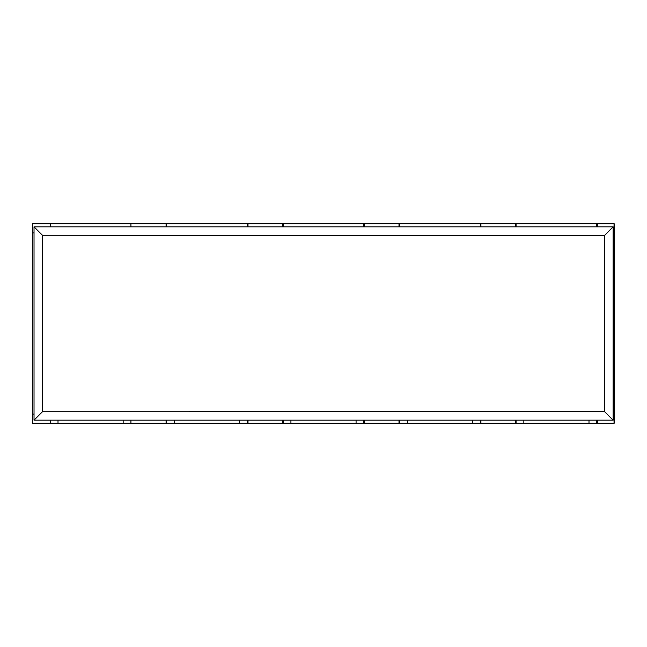 <?xml version="1.0" encoding="UTF-8"?>
<svg xmlns="http://www.w3.org/2000/svg" width="647" height="647" viewBox="0 0 647 647"><rect width="100%" height="100%" fill="white"/><g stroke="black" fill="none" stroke-linecap="round" stroke-linejoin="round"><path stroke-width="0.97" d="M596.76 224.396L597.375 223.789A0.607 0.607 0 0 0 596.76 224.396L596.76 226.83L596.76 224.396L597.375 223.789L515.465 223.789L516.08 224.396L516.08 226.83L516.08 224.396A0.607 0.607 0 0 0 515.465 223.789L480.915 223.789L480.915 226.83M588.996 420.17L588.996 423.211L523.844 423.211L523.844 420.17M588.996 423.211L597.375 423.211L596.76 422.604L596.76 420.17L596.76 422.604A0.607 0.607 0 0 0 597.375 423.211L597.375 420.17M523.844 423.211L515.465 423.211L516.08 422.604L516.08 420.17L516.08 422.604A0.607 0.607 0 0 1 515.465 423.211L32.35 423.211L32.35 414.08L34.024 414.08M597.375 226.83L597.375 223.789L614.043 223.789A0.607 0.607 0 0 1 614.65 224.396L614.65 414.08L614.043 414.08L614.043 423.211A0.607 0.607 0 0 0 614.65 422.604L614.65 414.08L614.65 422.604A0.607 0.607 0 0 1 614.043 423.211L597.375 423.211M130.92 420.17L130.92 423.211M58.004 423.211L58.004 420.17M50.24 423.211L50.24 420.17M50.24 226.83L50.24 223.789L32.35 223.789L32.35 414.08M50.24 223.789L480.915 223.789L480.3 224.396L480.915 223.789A0.607 0.607 0 0 0 480.3 224.396L480.3 226.83L480.3 224.396A0.607 0.607 0 0 1 480.915 223.789M130.92 223.789L130.92 226.83M166.7 224.396A0.607 0.607 0 0 0 166.085 223.789L166.7 224.396L166.7 226.83L166.7 224.396M247.38 224.396L247.995 223.789L247.38 224.396A0.607 0.607 0 0 1 247.995 223.789A0.607 0.607 0 0 0 247.38 224.396L247.38 226.83L247.38 224.396M283.16 226.83L283.16 224.396L283.16 226.83M282.545 223.789A0.607 0.607 0 0 1 283.16 224.396L282.545 223.789L282.545 226.83M364.455 226.83L364.455 223.789L363.84 224.396L363.84 226.83L363.84 224.396A0.607 0.607 0 0 1 364.455 223.789A0.607 0.607 0 0 0 363.84 224.396M399.005 223.789A0.607 0.607 0 0 1 399.62 224.396L399.62 226.83L399.62 224.396L399.005 223.789L399.005 226.83M480.915 423.211A0.607 0.607 0 0 1 480.3 422.604L480.3 420.17L480.3 422.604L480.915 423.211L480.915 420.17M472.536 420.17L472.536 423.211M407.384 423.211L407.384 420.17M399.005 420.17L399.005 423.211L399.62 422.604A0.607 0.607 0 0 1 399.005 423.211A0.607 0.607 0 0 0 399.62 422.604L399.62 420.17L399.62 422.604M363.84 422.604A0.607 0.607 0 0 0 364.455 423.211L363.84 422.604L363.84 420.17M356.076 420.17L356.076 423.211M290.924 423.211L290.924 420.17M283.16 420.17L283.16 422.604L283.16 420.17M282.545 420.17L282.545 423.211L283.16 422.604A0.607 0.607 0 0 1 282.545 423.211A0.607 0.607 0 0 0 283.16 422.604M247.995 423.211A0.607 0.607 0 0 1 247.38 422.604L247.38 420.17L247.38 422.604L247.995 423.211L247.995 420.17M239.616 420.17L239.616 423.211M174.464 423.211L174.464 420.17M166.7 420.17L166.7 422.604L166.7 420.17M166.085 420.17L166.085 423.211L166.7 422.604A0.607 0.607 0 0 1 166.085 423.211A0.607 0.607 0 0 0 166.7 422.604M123.156 420.17L123.156 423.211M613.13 226.83L34.024 226.83L34.024 420.17L42.459 411.735L604.694 411.735L613.13 420.17L613.13 226.83L604.686 235.354L604.694 411.735M34.024 226.83L42.459 235.265L42.459 411.735M604.686 235.354L42.459 235.265M150.33 235.265L604.694 235.265M34.024 420.17L613.13 420.17M34.024 232.92L32.35 232.92M166.085 226.83L166.085 223.789M247.995 226.83L247.995 223.789M515.465 223.789L515.465 226.83M516.08 422.604L516.08 422.604A0.607 0.607 0 0 1 515.465 423.211L515.465 420.17M364.455 420.17L364.455 423.211M614.65 224.396A0.607 0.607 0 0 0 614.043 223.789L614.043 232.92L613.13 232.92M614.65 414.08L614.65 232.92L614.043 232.92L614.043 414.08L613.13 414.08M604.686 411.646L150.33 411.735"/></g></svg>
